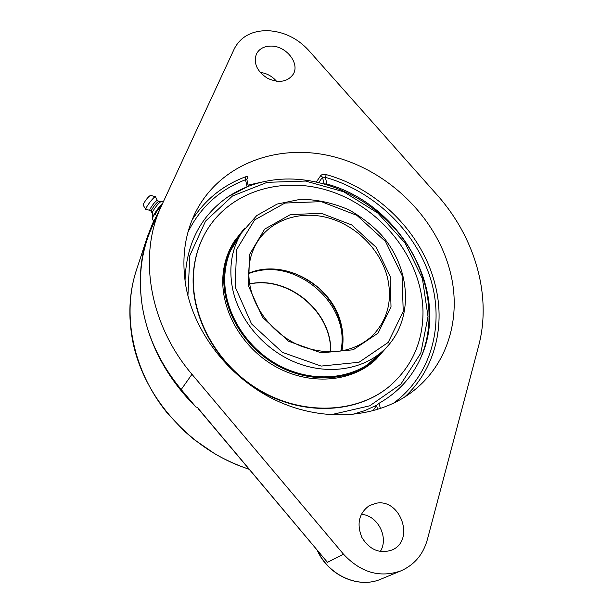 <?xml version="1.0" encoding="UTF-8"?>
<svg xmlns="http://www.w3.org/2000/svg" width="613" height="613" viewBox="0 0 613 613"><rect width="100%" height="100%" fill="white"/><g stroke="black" fill="none" stroke-linecap="round" stroke-linejoin="round"><path stroke-width="0.92" d="M199.026 409.653L200.911 411.898M197.034 407.193L195.991 407.132C166.851 377.922 148.997 344.621 142.446 307.228C138.461 282.256 140.109 258.786 147.381 236.794L152.622 223.431L159.188 210.903M478.615 345.954L427.33 539.708C423.169 554.489 414.388 564.864 400.994 570.833C379.884 578.151 360.72 572.603 343.495 554.183L191.969 374.305C149.22 324.277 138.316 256.088 160.775 207.324L234.319 48.756C240.625 36.703 251.705 30.665 267.559 30.65C283.505 31.516 297.121 37.991 308.408 50.082L437.031 194.873C474.677 236.902 492.139 295.328 478.615 345.954M276.517 81.261C272.164 76.204 266.709 73.246 260.157 72.395M198.558 409.101L327.449 562.32L197.271 407.316M246.824 179.264L247.736 177.647C248.173 176.475 247.3 176.245 245.116 176.965C222.764 185.425 205.102 199.738 192.114 219.898M185.034 280.838C186.084 244.074 200.459 216.014 228.174 196.666L248.296 186.268L246.801 179.165L245.552 179.716L245.116 176.965M404.434 397.193C435.475 369.164 445.973 324.331 434.671 282.861C421.506 232.388 377.424 188.674 326.239 174.621L325.342 177.333L322.507 177.203L320.783 175.525L316.377 181.931M326.239 174.621C323.741 174.061 321.917 174.36 320.783 175.525M324.269 183.885L326.944 184.038C400.534 204.068 451.076 292.355 420.863 357.571C412.197 377.026 398.281 392.251 379.118 403.247L376.612 405.431L377.585 409.545M372.911 410.902L376.612 405.431M449.475 269.015C462.256 314.576 449.022 364.03 412.051 391.906C378.083 417.867 325.365 422.74 278.202 401.392C231.093 380.022 194.528 334.047 185.984 286.784C181.287 259.069 184.613 233.959 195.961 211.462C220.711 163.464 278.601 142.837 332.936 156.545C387.393 170.253 434.763 215.722 449.475 269.015M380.282 551.531C389.247 537.509 377.547 514.958 361.249 514.391M376.083 503.258C400.473 498.124 415.323 540.36 392.052 549.984C379.769 554.098 369.723 549.938 361.908 537.501C356.459 523.916 358.896 513.311 369.225 505.687L376.083 503.258M271.099 46.082C286.072 45.822 299.987 63.269 293.328 74.112C287.612 81.966 279.03 83.376 267.575 78.334C257.031 71.46 253.307 63.346 256.41 54.013C259.207 48.779 264.111 46.136 271.099 46.082M160.775 207.324L151.702 227.775C141.044 251.951 137.956 278.44 142.446 307.228C147.541 336.951 160.468 364.383 181.21 389.531L195.991 407.132M153.878 220.772L152.438 219.684L153.058 216.496L162.07 204.489M156.591 215.469L154.859 214.159M162.782 202.957C158.56 207.508 155.342 211.929 153.127 216.197L152.698 217.554M160.652 201.838L160.56 201.838C157.855 203.876 155.127 207.309 152.384 212.136L152.775 217.263M158.675 201.355L158.629 201.34C156.338 202.903 153.901 205.93 151.319 210.435L151.189 211.301M157.288 200.328L157.25 200.282C155.051 201.639 152.599 204.665 149.886 209.355L149.817 210.244M157.28 200.305L155.403 196.689C154.476 196.129 147.243 205.094 145.986 208.374L145.909 209.523L149.779 210.236L151.158 211.278M150.476 195.363L150.461 195.355C148.17 196.85 145.779 199.807 143.289 204.236L143.143 205.064L145.787 209.447M187.923 295.696L189.823 255.598L205.547 221.124L232.519 195.961L267.184 182.329L305.558 181.057L343.701 191.777L377.937 213.14L405.07 243.024L422.418 278.639L428.02 316.622L420.786 353.165L400.833 384.198L369.716 405.814L330.599 414.84M351.785 414.626L364.697 410.656L376.757 405.216M420.518 358.337C437.192 320.07 428.686 272.325 401.27 236.388C373.692 200.52 328.767 177.9 285.443 179.027C263.996 179.716 244.679 185.754 227.477 197.141M340.797 351.165C351.716 303.864 293.581 254.908 248.748 273.62M241.3 233.162L235.2 241.614C229.285 251.315 225.86 262.18 224.91 274.195C222.266 308.124 243.936 346.092 277.513 364.635C311.059 383.263 351.601 380.091 375.386 358.674L382.612 351.165M244.702 228.113L234.327 241.238C228.396 251.016 224.948 261.943 223.99 274.026C221.308 308.285 243.162 346.636 277.053 365.386C310.921 384.213 351.862 381.048 375.907 359.463L386.972 346.912M240.005 235.269L234.572 242.664M374.466 359.479L380.773 352.812M204.895 233.722L204.78 233.928C198.52 245.407 194.758 258.035 193.493 271.82C189.455 315.726 216.558 365.578 259.881 390.795C303.174 416.112 356.199 413.514 388.374 387.232L388.558 387.079M193.716 271.429C189.678 315.366 216.803 365.256 260.157 390.489C303.489 415.829 356.544 413.239 388.742 386.933C411.614 367.348 423.031 342.284 422.993 311.733C422.319 261.467 384.834 211.623 335.38 193.018C286.049 174.215 229.162 189.701 205.01 233.515C198.742 245.001 194.98 257.636 193.716 271.429M234.327 241.238L233.277 242.955C227.362 252.709 223.921 263.613 222.956 275.666C220.266 309.833 242.051 348.069 275.827 366.75C309.588 385.516 350.414 382.336 374.405 360.796L375.907 359.463M248.985 469.144C189.287 450.409 140.354 393.868 131.718 335.288C128.14 312.132 129.749 290.255 136.553 269.666L147.204 237.323M317.319 550.512C328.56 575.63 358.59 589.039 381.018 579.101C358.98 588.878 329.25 575.875 317.756 551.041M343.495 554.183L327.449 562.32M247.736 177.647L246.801 179.165M188.022 231.975C200.597 207.002 219.776 189.578 245.552 179.716L247.008 186.628M326.944 184.038L325.342 177.333C373.233 190.873 414.595 230.036 429.905 276.731C445.084 323.35 432.035 375.041 393.285 403.377M318.852 182.482L322.507 177.203L324.078 183.831M262.77 181.915L248.058 185.126M380.397 408.633L379.118 403.247M191.969 374.305L181.21 389.531M382.658 351.126C414.35 322.737 412.174 269.651 381.455 235.047C372.712 225.676 361.969 217.324 349.249 209.991C333.395 203.018 317.166 199.455 300.577 199.286L277.076 204.083L256.709 215.6L241.33 233.116C231.653 249.192 228.695 267.49 232.434 288.01C238.618 319.427 263.674 349.303 295.152 362.252C326.652 375.194 361.363 370.229 382.658 351.126L367.202 364.942M257.966 240.894C272.417 218.902 301.872 210.121 329.434 218.19C357.027 226.258 380.55 250.158 387.408 277.314C392.726 300.569 387.6 320.178 372.03 336.139C353.042 352.598 329.572 356.007 301.619 346.376C275.942 336.162 255.299 311.971 250.135 286.486C246.924 269.283 249.537 254.081 257.966 240.894M248.541 286.049L262.441 317.22L288.539 341.234L321.158 352.85L353.203 349.785L378.029 333.166L391.01 306.868L390.167 276.317L376.137 247.284L351.716 224.948L321.304 213.293L290.34 214.634L264.655 229.139L249.522 254.525L248.541 286.049M235.193 286.968L236.557 249.729L254.61 219.929L284.953 203.056L321.319 201.639L356.919 215.362L385.523 241.507L402.059 275.498L403.224 311.389L388.159 342.46L359.003 362.268L321.143 366.076L282.47 352.406L251.545 323.925L235.193 286.968M341.885 350.981C343.548 342.514 343.372 333.916 341.372 325.181C333.28 285.62 284.593 257.912 248.74 273.206M330.691 351.992C332.438 312.14 288.654 275.337 249.644 283.85M249.085 469.267C237.377 465.321 226.051 460.225 215.125 453.98L194.382 439.759L184.053 430.893L167.893 413.79C132.799 371.21 121.558 314.645 136.553 269.666M400.994 570.833L381.018 579.101M147.296 198.244L145.051 201.225M160.56 201.838L163.479 201.439M158.629 201.34L160.621 201.83M158.66 201.348L157.25 200.282M150.461 195.355L155.403 196.689M151.15 211.263L152.162 213.025M241.33 233.116L230.488 250.778M341.809 350.996C345.288 327.196 337.617 306.247 318.806 288.148C299.182 272.678 278.884 263.743 248.74 273.283M330.568 352C332.162 312.369 288.478 275.643 249.667 283.972M204.78 233.928L205.01 233.515"/></g></svg>
